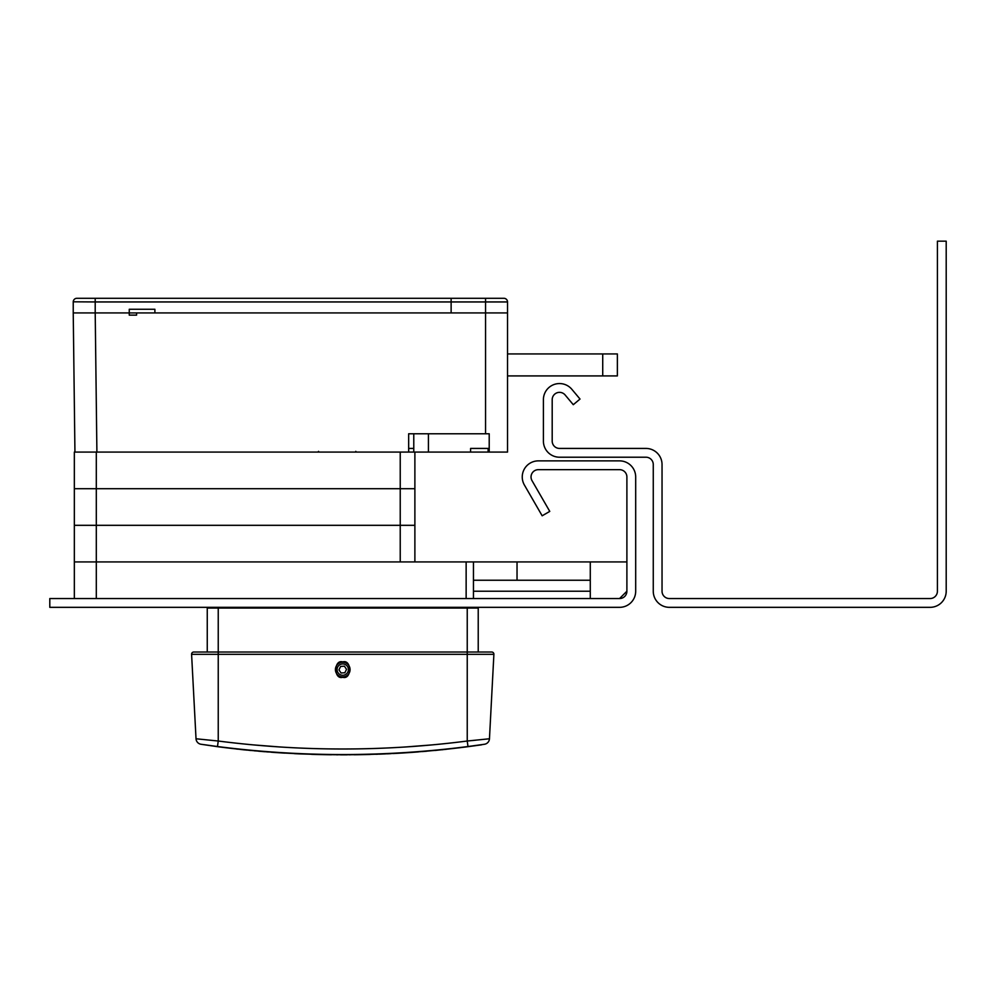 <?xml version="1.0" encoding="UTF-8"?>
<svg xmlns="http://www.w3.org/2000/svg" width="996" height="996" viewBox="0 0 996 996"><rect width="100%" height="100%" fill="white"/><g stroke="black" fill="none" stroke-linecap="round" stroke-linejoin="round"><path stroke-width="1.49" d="M488.115 448.424L488.115 452.084L507.524 452.084L507.524 312.931L136.589 312.931L136.589 315.134L129.256 315.134L129.256 312.931L73.231 312.931L74.937 452.084M488.115 452.084L414.884 452.084L414.884 561.931M73.243 301.8L95.205 301.95L95.205 298.29L76.891 298.29L451.126 298.29L451.126 312.931L451.126 298.29L503.864 298.29A3.66 3.66 0 0 1 507.524 301.95L507.524 312.931L154.89 312.931L154.89 309.27L129.256 309.27L129.256 312.931L136.589 312.931L95.205 312.931L95.205 301.95L485.55 301.95L485.55 433.77L408.659 433.77L408.659 452.084L96.301 452.084L96.301 488.7L74.339 488.7L96.301 488.7L96.301 525.315L74.339 525.315L96.301 525.315L96.301 561.931L74.339 561.931L74.339 452.084L96.301 452.084M489.21 448.424L470.598 448.424L470.598 452.084M428.429 433.77L428.429 452.084L428.429 433.77M413.776 452.084L413.776 433.77M408.659 448.424L413.776 448.424M489.21 452.084L489.21 433.77L485.55 433.77M76.742 298.29L76.891 298.29A3.66 3.66 0 0 0 73.231 301.95L73.231 312.931M602.729 353.941L617.371 353.941L617.371 375.915L602.729 375.915L602.729 353.941L507.524 353.941M602.729 375.915L507.524 375.915M400.23 452.084L400.23 488.7L96.301 488.7L414.884 488.7L400.23 488.7L400.23 525.315L96.301 525.315L414.884 525.315L400.23 525.315L400.23 561.931L96.301 561.931L96.301 598.546M414.884 488.7L414.884 481.74M408.659 452.084L414.884 452.084M74.339 598.546L74.339 561.931L473.461 561.931L473.461 598.546M473.461 561.931L590.279 561.931L590.279 598.546M590.279 580.245L473.461 580.245M517.036 561.931L517.036 580.245M590.279 591.226L473.461 591.226M590.279 561.931L626.895 561.931M619.574 598.546L626.895 591.226L626.895 476.984A7.321 7.321 0 0 0 619.574 469.664L538.35 469.664A7.321 7.321 0 0 0 532.013 480.645L549.767 511.396L542.16 515.791L524.406 485.04A16.11 16.11 0 0 1 538.35 460.874L619.574 460.874A16.11 16.11 0 0 1 635.685 476.984L635.685 591.226A16.11 16.11 0 0 1 619.574 607.336L49.8 607.336L49.8 598.546L619.574 598.546A7.321 7.321 0 0 0 626.895 591.226M946.2 591.226A16.11 16.11 0 0 1 930.09 607.336L669.374 607.336A16.11 16.11 0 0 1 653.264 591.226L653.264 464.534A7.321 7.321 0 0 0 645.931 457.214L559.515 457.214A16.11 16.11 0 0 1 543.405 441.091L543.405 399.682A16.11 16.11 0 0 1 571.866 389.324L580.021 399.047L573.285 404.7L565.13 394.976A7.321 7.321 0 0 0 552.195 399.682L552.195 441.091A7.321 7.321 0 0 0 559.515 448.424L645.931 448.424A16.11 16.11 0 0 1 662.041 464.534L662.041 591.226A7.321 7.321 0 0 0 669.374 598.546L930.09 598.546A7.321 7.321 0 0 0 937.41 591.226L937.41 241.169L946.2 241.169L946.2 591.226M459.915 607.336L459.915 608.07M225.569 607.336L225.569 608.07M478.229 652.019L478.229 608.07L207.255 608.07L207.255 652.019M342.736 754.545C300.817 754.545 259.072 751.868 217.489 746.527L201.03 744.261A5.864 5.864 0 0 1 196.025 738.771L191.593 654.322A2.191 2.191 0 0 1 193.784 652.019L491.7 652.019A2.191 2.191 0 0 1 493.892 654.322L489.459 738.771A5.864 5.864 0 0 1 484.454 744.261L467.983 746.527C426.413 751.868 384.655 754.545 342.736 754.545M196.025 738.771L218.236 741.024C259.57 746.328 301.066 748.992 342.736 748.992C384.406 748.992 425.915 746.328 467.236 741.024L489.459 738.771M467.983 746.527L467.236 741.024L467.236 654.322L218.236 654.322L218.236 741.024L217.489 746.527M342.736 661.904C351.874 659.165 351.874 680.019 342.736 677.28C333.61 680.019 333.61 659.165 342.736 661.904M482.612 744.535L481.603 744.672M483.234 744.435L484.454 744.261M481.616 744.821L467.087 746.801A975.495 975.495 0 0 1 218.398 746.801L202.885 744.535M486.285 652.019L467.236 652.019L467.236 608.07M431.965 744.908L405.721 746.963M279.764 746.963L253.519 744.908M221.373 741.41L218.473 741.049M475.739 740.19L472.229 740.538M467.236 652.019L467.236 654.322L493.892 654.322A2.191 2.191 0 0 0 491.7 652.019M439.348 607.336L439.348 608.07M246.124 607.336L246.124 608.07M305.162 608.07L305.162 607.336M345.886 674.304A5.665 5.665 0 0 0 347.455 666.448A5.665 5.665 0 0 0 339.599 664.88A5.665 5.665 0 0 0 338.03 672.736A5.665 5.665 0 0 0 345.886 674.304M346.807 675.686A7.321 7.321 0 0 0 348.837 665.527A7.321 7.321 0 0 0 338.677 663.498A7.321 7.321 0 0 0 336.648 673.657A7.321 7.321 0 0 0 346.807 675.686M346.533 669.349L344.429 666.175L340.632 666.424L338.939 669.835L341.055 672.997L344.853 672.761L346.533 669.349M249.548 750.299L246.012 749.951M245.103 749.864L239.102 749.241M237.496 749.067L240.808 749.428M241.057 749.453L242.028 749.552M245.701 749.926L244.032 749.751M243.534 749.702L241.916 749.54M251.291 750.461L236.675 748.98M237.919 749.117L241.717 749.515M242.103 749.552L243.31 749.677M248.191 750.175L247.182 750.075M240.783 749.49L245.128 749.864M267.302 751.843L263.753 751.557M262.67 751.47L260.342 751.27M262.869 751.482L263.542 751.544M269.045 751.98L254.403 750.76M255.648 750.872L257.553 751.034M259.682 751.221L261.052 751.333M265.944 751.731L264.936 751.656M278.37 752.64L271.348 752.142M280.287 752.764L282.167 752.876M285.192 753.063L286.624 753.15M294.542 753.574L279.415 752.702M336.573 754.744L345.151 754.756M340.794 754.831L346.247 754.831M373.164 754.283L380.26 754.047M377.447 754.146L378.194 754.121M387.095 753.748L388.527 753.686M390.631 753.661L381.306 753.997M435.762 750.386L448.885 748.967L435.75 750.324M433.136 750.561L433.833 750.498M434.293 750.461L435.003 750.386M442.286 749.677L448.349 749.029M436.609 750.237L439.684 749.938M443.494 749.54L444.166 749.552M446.034 749.353L445.287 749.428M442.797 749.689L442.137 749.764M435.875 750.386L435.177 750.449M418.37 751.831L418.37 751.905A975.57 975.57 0 0 1 413.9 752.241L408.061 752.652A975.57 975.57 0 0 1 403.592 752.939L397.753 753.287A975.57 975.57 0 0 1 393.271 753.524L393.258 753.449M375.865 754.271L378.144 754.196M379.19 754.159L381.991 754.047M387.27 753.823L388.639 753.76M388.888 753.748L389.635 753.711M385.427 753.897L384.381 753.947M384.12 753.96L381.879 754.047M382.838 753.935L384.083 753.885M370.263 754.37L370.275 754.445A975.57 975.57 0 0 1 365.781 754.57L358.697 754.707A975.57 975.57 0 0 1 354.203 754.769L354.203 754.694M340.968 754.831L345.4 754.831M336.648 754.819L337.544 754.819M340.532 754.831L343.745 754.831M350.194 754.806L349.484 754.819M345.836 754.831L343.371 754.831M346.309 754.831L346.969 754.831M307.702 754.134L300.493 753.922A975.57 975.57 0 0 1 294.53 753.648M271.273 752.217L276.153 752.565M276.552 752.59L277.697 752.665M277.286 752.64L280.175 752.827M284.109 753.076L285.043 753.125M283.511 753.038L282.478 752.976M282.217 752.951L279.988 752.814M277.697 752.59L276.838 752.528M280.698 752.789L275.867 752.54M264.774 751.644L268.273 751.992M254.403 750.822L255.287 750.909M262.135 751.494L261.014 751.407M258.524 751.196L264.762 751.719M243.335 749.764L244.381 749.864M247.02 750.05L250.643 750.474M236.675 749.054L237.558 749.154M240.447 749.453L247.008 750.125M422.304 751.507L422.304 751.582A975.57 975.57 0 0 0 426.786 751.208L426.774 751.133M311.524 754.258L311.511 754.333A975.57 975.57 0 0 0 331.419 754.769L331.419 754.694M96.898 452.084L95.205 312.931M485.55 298.29L485.55 301.95L507.524 301.95A3.66 3.66 0 0 0 503.864 298.29M466.14 598.546L466.14 561.931M191.593 654.322L218.236 654.322L218.236 608.07M391.714 607.336L391.714 608.07M387.519 608.07L387.519 607.336M388.502 607.336L388.502 608.07M390.706 608.07L390.706 607.336M251.639 608.07L251.639 607.336M318.571 451.35L317.836 452.084M355.771 451.35L356.506 452.084M253.756 608.07L253.756 607.336"/></g></svg>
